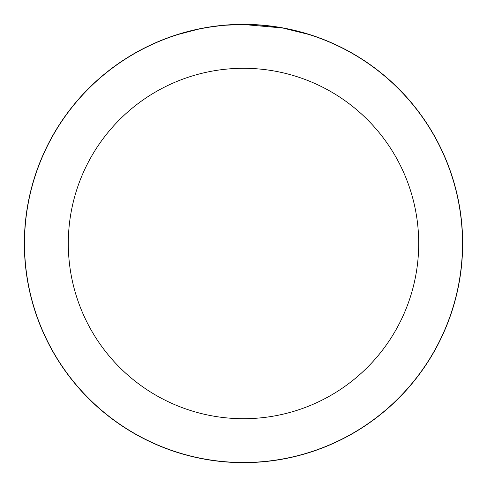 <?xml version="1.0" encoding="UTF-8"?>
<svg xmlns="http://www.w3.org/2000/svg" width="487" height="487" viewBox="0 0 487 487"><rect width="100%" height="100%" fill="white"/><g stroke="black" fill="none" stroke-linecap="round" stroke-linejoin="round"><path stroke-width="0.73" d="M243.5 24.423A219.077 219.077 0 0 1 462.577 243.5A219.077 219.077 0 0 1 243.5 462.577A219.077 219.077 0 0 1 24.423 243.5A219.077 219.077 0 0 1 243.5 24.423M247.871 24.539L250.908 24.624M270.468 26.164L271.393 26.28M282.405 27.978L243.5 24.496A219.004 219.004 0 0 1 462.504 243.5A219.004 219.004 0 0 1 243.5 462.504A219.004 219.004 0 0 1 24.496 243.5A219.004 219.004 0 0 1 243.5 24.496L226.388 25.166M283.44 28.167L308.563 34.388M243.5 68.296A175.204 175.204 0 0 1 418.704 243.5A175.204 175.204 0 0 1 243.5 418.704A175.204 175.204 0 0 1 68.296 243.5A175.204 175.204 0 0 1 243.5 68.296M218.803 25.896L210.019 27.071M178.443 34.388L197.527 29.378M227.447 25.087L230.929 24.855M210.761 26.955L214.785 26.389M24.35 243.5A219.15 219.15 0 0 1 243.5 24.35A219.15 219.15 0 0 1 462.65 243.5A219.15 219.15 0 0 1 243.5 462.65A219.15 219.15 0 0 1 24.35 243.5"/></g></svg>
